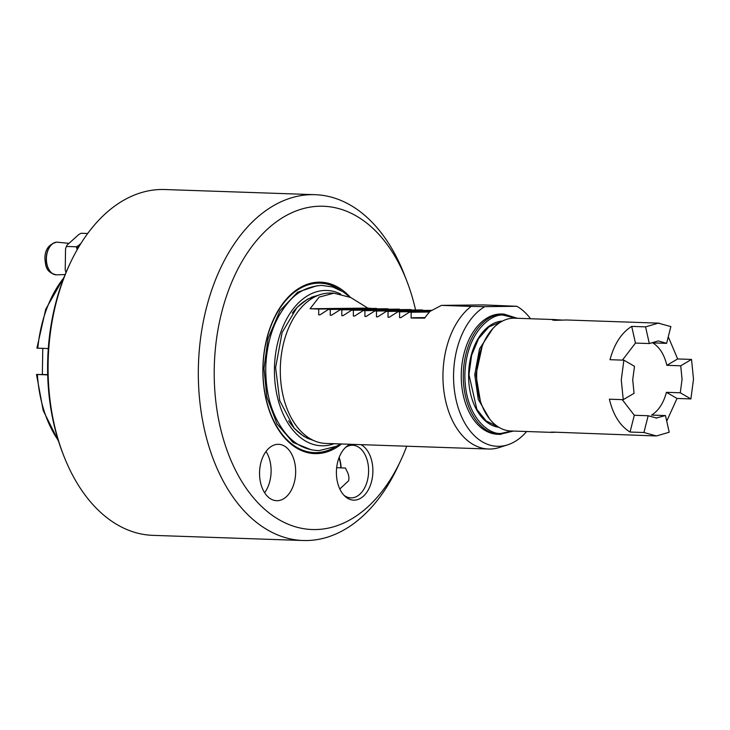 <?xml version="1.0" encoding="UTF-8"?>
<svg xmlns="http://www.w3.org/2000/svg" width="730" height="730" viewBox="0 0 730 730"><rect width="100%" height="100%" fill="white"/><g stroke="black" fill="none" stroke-linecap="round" stroke-linejoin="round"><path stroke-width="1.09" d="M316.893 285.731L297.667 292.183L279.918 310.807L268.065 338.547L264.005 368.44L266.87 397.129L276.971 423.829L293.004 442.416L311.272 449.808M656.069 418.08L665.459 415.552L669.209 432.233L656.498 435.947L643.915 432.516L630.045 432.041C620.035 425.891 613.145 414.941 609.386 399.201L623.256 399.675L634.06 393.306L632.709 379.828L634.489 366.314L623.876 360.173L610.006 359.698C614.268 343.866 621.495 332.761 631.705 326.392L645.576 326.867L658.277 323.153L670.861 326.584L666.599 343.355L658.706 341.019M622.425 360.127L635.447 343.073L631.705 326.392M645.576 326.867L649.317 343.547L635.447 343.073M649.317 343.547L657.995 341.01M668.269 336.785L677.659 358.95L691.52 359.425L680.716 365.794L666.846 365.319C664.282 354.552 659.573 347.079 652.73 342.881L666.599 343.355M680.716 365.794L682.066 379.281L680.287 392.786L690.899 398.927L677.038 398.452L666.718 421.137M659.327 323.162L566.58 319.986L555.074 320.333C551.898 320.041 551.579 319.795 554.116 319.576L562.447 320.105M555.567 432.242L552.345 432.37C549.818 432.251 550.137 432.169 553.322 432.123L655.449 435.938M552.345 432.37L550.602 432.251M691.52 359.425L693.5 379.153L690.899 398.927M623.256 399.675L621.276 379.956L623.876 360.173M551.433 432.37L510.845 430.974A56.42 36.089 -88 0 1 481.69 404.812A56.42 36.089 -88 0 1 476.672 374.992A56.42 36.089 -88 0 1 483.835 342.306A56.42 36.089 -88 0 1 514.714 318.198L555.302 319.594M483.835 342.306L482.393 345.381L475.951 374.8L480.468 401.637L481.69 404.812M489.711 419.111L478.25 399.319L474.746 374.809L479.51 348.876L492.823 328.591M497.632 426.512L486.171 420.936L476.845 409.338L468.97 374.618L471.626 355.264L478.615 338.565L488.963 326.848L501.227 321.748M502.468 321.072A53.217 34.045 92 0 0 468.605 374.618A53.217 34.045 92 0 0 498.818 427.269M503.864 314.064L501.848 314A60.179 38.498 92 0 0 461.26 374.572A60.179 38.498 92 0 0 497.714 434.286L499.74 434.359A60.179 38.498 -88 0 1 463.285 374.636A60.179 38.498 -88 0 1 502.714 314.055A60.179 38.498 -88 0 1 503.864 314.064L517.305 318.289M526.649 431.512A72.197 46.191 -88 0 1 507.66 444.835L499.329 447.499A75.227 48.125 -88 0 1 488.534 449.023A75.227 48.125 -88 0 1 442.964 374.38A75.227 48.125 -88 0 1 471.188 306.399L441.431 305.377L483.406 304.912L516.904 306.29A72.197 46.191 -88 0 1 530.518 318.745M507.66 444.835A72.197 46.191 -88 0 1 453.567 374.654A72.197 46.191 -88 0 1 484.784 306.646L471.188 306.399M488.534 449.023L325.872 443.438A75.227 48.125 -88 0 1 315.214 441.175A75.227 48.125 -88 0 1 280.302 368.796A75.227 48.125 -88 0 1 320.242 294.61A75.227 48.125 -88 0 1 331.028 293.077L333.911 293.177L350.646 297.466L367.82 308.106L377.173 308.845M441.431 305.377L430.143 311.309A75.227 48.125 92 0 0 424.687 318.134L411.136 318.015L411.163 312.221L409.43 312.166L400.797 317.659L399.575 317.614L399.611 311.829L397.877 311.765L389.245 317.258L388.022 317.221L388.05 311.427L386.316 311.372L377.684 316.866L376.461 316.82L376.498 311.035L374.764 310.971L366.132 316.464L364.909 316.428L364.936 310.633L363.202 310.579L354.57 316.072L353.347 316.026L353.384 310.241L351.65 310.177L343.018 315.67L341.795 315.634L341.822 309.839L340.089 309.785L331.457 315.278L330.234 315.232L330.27 309.447L328.536 309.383L319.904 314.876L318.682 314.84L318.709 309.046L310.04 308.754L319.12 297.11L333.911 293.177M412.359 318.052L411.136 318.015L412.441 317.997M400.797 317.659L399.575 317.614L400.889 317.605M389.245 317.258L388.022 317.221L389.327 317.203M377.684 316.866L376.461 316.82L377.775 316.811M366.132 316.464L364.909 316.428L366.214 316.409M354.57 316.072L353.347 316.026L354.661 316.017M343.018 315.67L341.795 315.634L343.1 315.615M331.457 315.278L330.234 315.232L331.548 315.223M319.904 314.876L318.682 314.84L319.986 314.822M328.536 309.383L386.307 308.744L388.734 309.246M340.089 309.785L397.868 309.137L400.286 309.639M351.65 310.177L409.421 309.538L411.848 310.04M363.202 310.579L420.982 309.931L423.4 310.433M338.994 457.783A25.951 16.598 92 0 1 340.873 467.839A11.288 7.218 -88 0 1 341.12 467.893L345.454 468.039L346.64 470.622C348.648 474.026 349.314 477.383 348.657 480.714L339.824 489M343.958 495.268A26.326 16.845 92 0 0 350.847 497.878A26.326 16.845 92 0 0 368.604 471.379A26.326 16.845 92 0 0 352.654 445.245A26.326 16.845 92 0 0 345.6 447.38M264.616 492.732A28.205 18.049 92 0 0 271.104 471.461A28.205 18.049 92 0 0 266.03 451.441M350.363 297.338A85.757 54.859 92 0 0 293.615 292.128A85.757 54.859 92 0 0 262.873 368.504A85.757 54.859 92 0 0 341.503 443.977M350.172 444.278A28.497 18.232 92 0 0 346.741 446.386A28.497 18.232 92 0 0 336.402 471.863A28.497 18.232 92 0 0 345.034 496.336A28.497 18.232 92 0 0 363.321 496.281A28.497 18.232 92 0 0 372.884 471.461A28.497 18.232 92 0 0 360.985 444.643M259.551 472.711A28.205 18.049 92 0 0 276.634 500.698A28.205 18.049 92 0 0 295.659 472.31A28.205 18.049 92 0 0 278.577 444.315A28.205 18.049 92 0 0 259.551 472.711M406.72 446.212A161.732 103.459 -88 0 1 400.752 460.447A161.732 103.459 -88 0 1 283.924 522.297A161.732 103.459 -88 0 1 214.237 369.042A161.732 103.459 -88 0 1 291.671 212.804A161.732 103.459 -88 0 1 406.902 281.251A161.732 103.459 -88 0 1 415.571 309.995M400.752 460.447L397.868 466.607A173.019 110.686 -88 0 1 303.16 540.51A173.019 110.686 -88 0 1 198.35 368.823A173.019 110.686 -88 0 1 315.031 194.682A173.019 110.686 -88 0 1 404.447 274.909L406.902 281.251M315.031 194.682L164.788 189.526A173.019 110.686 92 0 0 161.567 189.49A173.019 110.686 92 0 0 70.08 263.43L69.113 265.483A169.26 108.277 92 0 0 62.68 453.02L63.501 455.128A173.019 110.686 92 0 0 152.917 535.355L303.16 540.51M70.08 263.43A173.019 110.686 92 0 0 48.116 363.668A173.019 110.686 92 0 0 63.501 455.128M80.948 243.4L78.511 245.59A24.93 15.95 92 0 0 77.106 249.249L77.097 249.833M77.106 249.249L76.276 246.786L66.457 246.448L66.959 245.189L78.867 234.467L81.103 233.262L87.682 233.49M76.276 246.786L78.511 245.59M66.457 246.448L65.545 248.857L65.216 270.036L66.047 272.5M65.216 270.036A24.93 15.95 92 0 0 66.019 272.463M66.959 245.189A24.93 15.95 92 0 0 65.545 248.857M341.12 467.893A26.326 16.845 92 0 0 339.14 457.4M340.873 467.839L336.667 467.693M412.842 317.732L425.07 317.596M516.904 306.29L484.784 306.646M411.163 312.221L429.495 312.02M429.568 311.938L409.43 312.166M399.611 311.829L429.979 311.491M430.052 311.409L397.877 311.765M388.05 311.427L430.755 310.953M430.901 310.87L386.316 311.372M376.498 311.035L431.704 310.423M431.841 310.341L374.764 310.971M364.936 310.633L422.716 309.995M353.384 310.241L411.154 309.593M341.822 309.839L399.602 309.201M330.27 309.447L388.041 308.808M318.709 309.046L376.488 308.407M310.04 308.754L367.82 308.106M552.373 319.868L554.116 319.576M656.781 418.089L648.176 415.744L643.915 432.516M665.459 415.552L651.598 415.078C658.579 410.725 663.515 403.142 666.426 392.311L680.287 392.786M677.038 398.452L666.426 392.311M666.846 365.319L677.659 358.95M630.045 432.041L634.315 415.27L622.243 399.638M634.315 415.27L648.176 415.744M64.276 276.734L45.707 309.301L36.911 348.146L48.29 348.575M63.875 277.756A107.191 68.574 92 0 0 37.805 348.21M47.696 374.882L36.5 374.463L47.687 374.581M37.394 374.536A107.191 68.574 92 0 0 58.291 440.409M58.619 441.458L43.189 410.479L36.5 374.463M42.358 374.399L42.769 348.383M511.885 431.01L501.747 433.273C490.651 435.764 464.718 418.345 464.873 374.691C466.059 331.018 492.54 312.978 503.563 315.214L515.754 318.234M311.162 439.579A72.781 46.556 -88 0 1 306.345 437.763M288.605 420.799A72.936 46.656 92 0 0 309.046 438.73L315.214 441.175M56.456 274.836A16.343 10.457 -88 0 1 56.155 274.827A16.343 10.457 -88 0 1 46.255 258.402A16.343 10.457 -88 0 1 56.931 242.15A16.343 10.457 -88 0 1 57.278 242.15A16.343 10.457 -88 0 1 57.579 242.168M57.88 242.196A16.343 10.457 92 0 0 57.086 242.159A16.343 10.457 92 0 0 46.401 258.612A16.343 10.457 92 0 0 56.648 274.836A16.343 10.457 92 0 0 56.758 274.827L56.155 274.827C45.242 271.98 45.798 265.337 44.895 258.712C44.84 249.651 48.819 244.13 56.821 242.15L69.012 243.336M340.828 290.43A84.771 54.23 92 0 0 262.973 368.477A84.771 54.23 92 0 0 262.973 368.559A84.771 54.23 92 0 0 335.462 446.76M320.242 294.61L313.927 296.626A72.936 46.656 92 0 0 292.301 313.106M311.162 297.411A72.781 46.556 -88 0 1 316.099 295.933M500.899 434.368A60.179 38.498 -88 0 1 499.74 434.359L513.427 431.065M334.048 443.721A77.709 49.713 -88 0 1 322.952 445.793A77.709 49.713 -88 0 1 274.434 368.668A77.709 49.713 -88 0 1 325.398 290.44A77.709 49.713 -88 0 1 340.755 294.09M65.153 274.544L56.758 274.827M340.554 443.95L336.475 446.267L319.229 450.592C303.726 450.346 292.976 441.96 286.936 434.934C272.153 417.314 265.109 394.145 265.811 365.429C267.235 338.51 275.256 316.92 289.865 300.66C297.84 291.516 308.407 286.425 321.556 285.375L332.743 286.981L343.091 291.781L350.108 297.229M316.628 295.76L307.522 299.154L297.019 307.44L282.118 332.478L275.602 367.601L279.736 400.66L294.272 428.364L303.881 436.421L311.683 439.779"/></g></svg>
